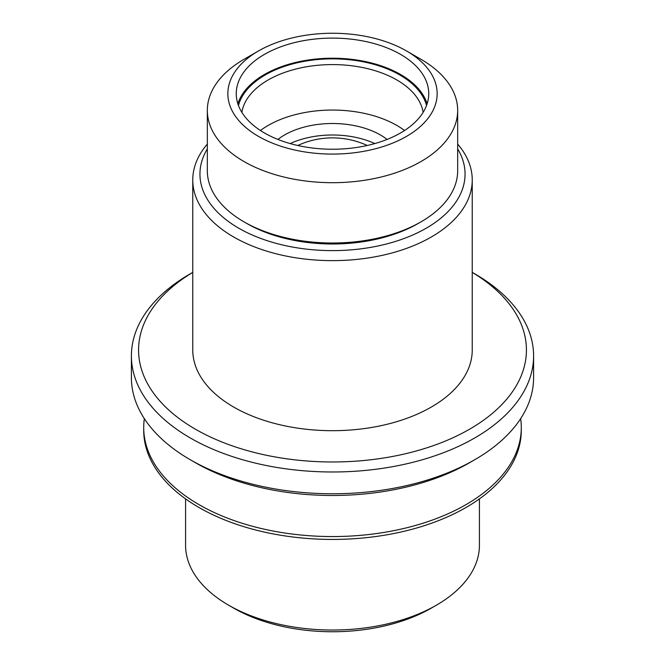 <?xml version="1.0" encoding="UTF-8"?>
<svg xmlns="http://www.w3.org/2000/svg" width="665" height="665" viewBox="0 0 665 665"><rect width="100%" height="100%" fill="white"/><g stroke="black" fill="none" stroke-linecap="round" stroke-linejoin="round"><path stroke-width="1" d="M479.423 498.883L479.423 545.209A146.923 84.829 180 0 1 436.39 605.183A146.923 84.829 180 0 1 228.61 605.183A146.923 84.829 180 0 1 185.577 545.209L185.577 498.883M436.39 605.183L431.311 608.118A139.741 80.681 180 0 1 233.689 608.118L228.61 605.183M290.181 143.573A67.714 39.094 180 0 1 374.819 143.573M421.012 59.326L421.012 59.326A125.17 72.269 180 0 1 457.67 110.423A125.17 72.269 180 0 1 380.405 177.189A125.17 72.269 180 0 1 243.988 161.529A125.17 72.269 180 0 1 207.33 110.423A125.17 72.269 180 0 1 243.988 59.326L258.502 50.947A104.654 60.424 0 0 0 258.502 136.392A104.654 60.424 0 0 0 406.498 136.392A104.654 60.424 0 0 0 406.498 50.947L421.012 59.326L406.498 50.947A104.654 60.424 0 0 0 258.502 50.947M277.937 139.442A67.714 39.094 180 0 1 380.38 134.953A67.714 39.094 180 0 1 387.063 139.442M260.439 130.498A91.005 52.543 180 0 1 396.847 125.444A91.005 52.543 180 0 1 404.561 130.498M241.869 112.36A91.005 52.543 180 0 1 301.528 67.722A91.005 52.543 180 0 1 396.847 79.975A91.005 52.543 180 0 1 423.131 112.36M238.469 105.511A95.112 54.912 180 0 1 302.833 61.604A95.112 54.912 180 0 1 399.756 74.945A95.112 54.912 180 0 1 426.531 105.511M237.846 103.723A96.242 55.561 180 0 1 303.897 60.723A96.242 55.561 180 0 1 400.554 74.488A96.242 55.561 180 0 1 427.154 103.723M400.554 54.38A96.242 55.561 180 0 1 428.742 93.674A96.242 55.561 180 0 1 332.5 149.234A96.242 55.561 180 0 1 236.258 93.674A96.242 55.561 180 0 1 295.667 42.336A96.242 55.561 180 0 1 400.554 54.38M457.67 110.423L457.67 170.739A125.17 72.269 180 0 1 421.012 221.844A125.17 72.269 180 0 1 243.988 221.844A125.17 72.269 180 0 1 207.33 170.739L207.33 110.423M421.012 221.844L418.11 223.515A121.072 69.9 180 0 1 246.89 223.515L243.988 221.844M207.33 144.089A139.741 80.681 0 0 0 192.759 179.957A139.741 80.681 0 0 0 233.689 237.006A139.741 80.681 0 0 0 385.974 254.496A139.741 80.681 0 0 0 472.241 179.957A139.741 80.681 0 0 0 457.67 144.089M457.67 148.902A132.559 76.533 180 0 1 332.5 250.622A132.559 76.533 180 0 1 207.33 148.902M192.759 179.957L192.759 350.014A139.741 80.681 0 0 0 233.689 407.063A139.741 80.681 0 0 0 385.974 424.553A139.741 80.681 0 0 0 472.241 350.014L472.241 179.957M474.702 273.789L472.241 272.367L474.694 273.781A201.096 116.101 180 0 1 474.702 273.789A201.096 116.101 180 0 1 533.596 355.883L533.596 377.662A201.096 116.101 180 0 1 474.702 459.756L469.623 462.69A193.914 111.953 180 0 1 195.377 462.69L190.298 459.756A201.096 116.101 180 0 1 131.404 377.662L131.404 355.883A201.096 116.101 180 0 1 190.298 273.789L192.759 272.367M474.702 459.756A201.096 116.101 180 0 1 190.298 459.756M520.653 418.642A188.785 108.994 180 0 1 521.285 427.562A188.785 108.994 180 0 1 332.5 536.555A188.785 108.994 180 0 1 143.715 427.562A188.785 108.994 180 0 1 144.347 418.642M521.285 427.562L521.285 430.438A188.785 108.994 180 0 1 332.5 539.431A188.785 108.994 180 0 1 143.715 430.438L143.715 427.562M472.241 272.392A193.914 111.953 180 0 1 468.734 429.69A193.914 111.953 180 0 1 196.266 429.69A193.914 111.953 180 0 1 192.759 272.392M533.596 355.883A201.096 116.101 180 0 1 332.5 471.984A201.096 116.101 180 0 1 131.404 355.883M367.255 145.485A83.208 83.208 0 0 0 297.745 145.485"/></g></svg>
